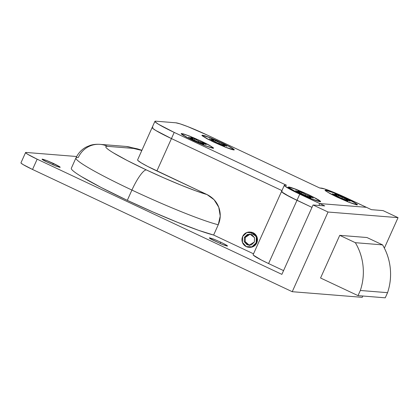 <?xml version="1.0" encoding="UTF-8"?>
<svg xmlns="http://www.w3.org/2000/svg" width="419" height="419" viewBox="0 0 419 419"><rect width="100%" height="100%" fill="white"/><g stroke="black" fill="none" stroke-linecap="round" stroke-linejoin="round"><path stroke-width="0.63" d="M71.293 168.344A81.972 6.479 24.2 0 0 127.297 200.35L152.898 211.962L177.693 222.389L198.768 230.398L213.632 235.038L253.526 253.82L213.632 235.038L218.252 224.757A81.972 6.479 -155.8 0 1 131.917 190.069L127.297 200.35A81.972 6.479 24.2 0 0 213.632 235.038L218.252 224.757L220.242 216.026L218.755 207.237L214.083 199.722L207.002 194.552A59.362 4.693 -155.8 0 1 146.346 169.92A22.616 4.887 115.2 0 0 131.917 190.069A81.972 6.479 24.2 0 0 218.252 224.757C220.724 219.006 220.886 213.166 218.755 207.237C216.675 201.722 212.758 197.49 207.002 194.552L195.898 190.896L181.003 185.14L163.881 177.897L146.346 169.92L127.313 160.561L113.25 152.788C109.61 150.578 107.295 148.913 106.3 147.797C105.305 146.676 105.714 146.189 107.515 146.336L133.446 148.42L141.832 150.458L133.446 148.42A22.616 22.008 -85.4 0 0 125.663 146.414A22.616 22.008 94.6 0 1 133.446 148.42L107.515 146.336A22.616 22.008 -85.4 0 0 100.591 144.403M220.08 243.554L220.708 242.161L224.987 244.314L227.459 246.037L222.599 244.596L210.652 238.945C209.39 238.175 209.071 237.814 209.699 237.866L213.863 239.202L220.708 242.161L226.223 245.021C227.486 245.785 227.805 246.147 227.177 246.094L223.013 244.759L211.888 239.647L209.416 237.924L214.277 239.364L220.708 242.161L220.08 243.554M52.773 164.808L53.402 163.415L57.681 165.563L60.153 167.286L55.292 165.851L43.346 160.194C42.083 159.424 41.764 159.068 42.392 159.12L46.556 160.451L58.917 166.27C60.179 167.04 60.498 167.396 59.87 167.343L55.706 166.013L44.582 160.901L42.104 159.178L46.97 160.613L53.402 163.415L52.773 164.808M253.123 254.726A22.616 1.786 24.2 0 0 268.574 263.556L283.563 270.611L268.574 263.556L296.987 200.329L311.982 207.384L289.739 196.762L281.73 191.897L284.381 193.803L296.987 200.329A22.616 1.786 -155.8 0 1 281.537 191.499A22.616 1.786 -155.8 0 1 282.197 191.342M137.579 159.932A28.267 2.236 24.2 0 0 156.889 170.968L171.444 138.579L281.945 190.593L171.444 138.579L155.685 130.424L152.375 128.046L155.685 130.424L171.444 138.579A28.267 2.236 -155.8 0 1 152.134 127.544A28.267 2.236 -155.8 0 1 152.956 127.35M76.667 156.512L26.062 152.448L25.716 152.862L27.701 154.292L37.155 159.183L281.877 274.372L313.061 204.975L328.046 212.024L292.237 291.703L32.535 169.465L37.155 159.183A16.959 1.341 -155.8 0 1 25.569 152.563A16.959 1.341 -155.8 0 1 26.062 152.448L76.667 156.512M281.537 191.499A22.616 1.786 24.2 0 0 296.987 200.329L268.574 263.556L261.32 259.99L253.317 255.124M75.918 158.068A81.972 6.479 -155.8 0 1 78.301 157.492A22.616 22.008 94.6 0 1 99.738 144.33A22.616 22.008 94.6 0 1 107.515 146.336A59.362 4.693 -155.8 0 0 146.346 169.92A22.616 4.887 -64.8 0 0 131.917 190.069A81.972 6.479 -155.8 0 1 75.918 158.068A81.972 6.479 24.2 0 0 131.917 190.069L127.297 200.35L101.016 187.419L81.595 176.687C76.567 173.634 73.372 171.334 72 169.789M25.575 152.547L20.955 162.823A16.959 1.341 24.2 0 0 32.535 169.465L37.155 159.183L281.877 274.372L313.061 204.975L324.73 205.912L319.734 203.561L324.73 205.912L313.061 204.975L328.046 212.024L398.05 217.655L384.359 248.116L398.05 217.655L383.066 210.605L398.05 217.655L328.046 212.024L292.237 291.703L362.241 297.333L292.237 291.703L32.535 169.465L23.082 164.573L21.097 163.143M362.833 296.018L362.241 297.333L362.833 296.018M366.955 237.526L339.736 235.337L320.561 278.001L358.015 295.631L385.239 297.82L387.554 292.671A56.534 55.015 -85.4 0 0 382.578 244.879L355.354 242.69A56.534 55.015 94.6 0 1 360.33 290.482L387.554 292.671L360.33 290.482L358.015 295.631L320.561 278.001L339.736 235.337L366.955 237.526L382.578 244.879L366.955 237.526M137.82 160.43L141.13 162.808L147.828 166.505L207.002 194.552L156.889 170.968L174.215 132.414A28.267 2.236 -155.8 0 1 154.904 121.379A28.267 2.236 -155.8 0 1 155.727 121.18L175.823 122.798A28.267 2.236 -155.8 0 1 207.274 135.07L319.645 187.963L321.268 188.094A22.616 1.786 -155.8 0 1 346.429 197.909L371.402 209.668L366.405 207.316L319.734 203.561L366.405 207.316L319.734 203.561L318.89 205.441L319.734 203.561L318.89 205.441L319.734 203.561L299.758 194.159A22.616 1.786 -155.8 0 1 284.312 185.329A22.616 1.786 -155.8 0 1 284.967 185.172L286.586 185.303L174.215 132.414L171.444 138.579L281.945 190.593L171.444 138.579A28.267 2.236 24.2 0 1 152.134 127.544M371.402 209.668L383.066 210.605L371.402 209.668M250.599 232.671L256.056 236.274M213.512 148.274L204.367 145.419L193.274 140.569L183.344 135.431L181.259 133.933L181.626 133.493L189.121 135.897L201.439 141.229L209.484 145.283L213.47 148.289M222.18 142.895L230.23 146.954L234.242 149.944L225.108 147.085L208.306 139.433L202 135.599L202.367 135.164L205.127 135.85L222.18 142.895L232.11 148.038L234.195 149.536L233.828 149.971L231.068 149.284L226.333 147.572L214.015 142.24L206.656 138.558L201.858 135.395L204.053 135.526L210.118 137.668L222.18 142.895M308.531 194.667L316.575 198.726L320.593 201.717L311.458 198.857L294.651 191.205L288.351 187.372L288.712 186.937L291.472 187.623L308.531 194.667L318.456 199.811L320.54 201.309L320.179 201.743L317.419 201.057L312.684 199.344L300.36 194.013L293.001 190.331L288.209 187.167L290.398 187.298L296.469 189.44L308.531 194.667M345.287 197.878L353.374 201.879L357.391 204.875L348.252 202.016L331.45 194.358L325.144 190.53L325.511 190.09L333.005 192.489L351.038 200.633L357.339 204.462L356.972 204.901L349.477 202.497L337.159 197.166L329.8 193.484L325.003 190.32L327.197 190.451L333.262 192.593L345.287 197.878M296.987 200.329L299.758 194.159L296.987 200.329L311.982 207.384L296.987 200.329M319.734 203.561L366.405 207.316L338.39 194.28L324.772 188.969L319.645 187.963L207.274 135.07L187.717 126.606L180.201 123.888L175.823 122.798L155.727 121.18L155.15 121.877L158.461 124.254L174.215 132.414L286.586 185.303L284.967 185.172L284.506 185.727L292.509 190.593L319.734 203.561M201.439 141.229L207.148 144.036L213.454 147.865L213.088 148.305L205.593 145.906L193.274 140.569L185.91 136.893L181.118 133.724L183.307 133.86L189.378 135.997L201.439 141.229M385.239 297.82L358.015 295.631L360.33 290.482C363.006 282.516 363.907 274.356 363.037 265.992C362.168 257.627 359.607 249.86 355.354 242.69L382.578 244.879C386.831 252.049 389.392 259.817 390.262 268.181C391.131 276.545 390.23 284.705 387.554 292.671L385.239 297.82M339.736 235.337L355.354 242.69L339.736 235.337M337.353 197.181A16.959 1.341 -155.8 0 1 325.767 190.566A16.959 1.341 -155.8 0 1 345.13 197.81L354.589 202.702L356.574 204.132L356.223 204.545L353.594 203.891L349.085 202.262L337.353 197.181L327.899 192.29L325.914 190.86L326.26 190.441L333.398 192.73L345.13 197.81A16.959 1.341 -155.8 0 1 356.559 204.54A16.959 1.341 -155.8 0 1 337.353 197.181M340.422 196.579L334.797 193.987L336.803 195.406L332.356 193.788L334.556 195.123L347.686 201.005L345.68 199.585L350.127 201.199L347.927 199.868L342.391 197.585L342.03 198.391L342.391 197.585L338.536 195.443L338.054 196.511M344.308 199.695L344.785 198.632L344.308 199.695M347.744 200.277L347.927 199.868L344.785 198.632M347.686 201.005L345.911 199.915L345.748 200.277L345.68 199.585L345.429 200.151L345.68 199.585L350.127 201.199M342.066 198.412L343.952 199.544M334.556 195.123L337.698 196.359M334.797 193.987L336.572 195.076L336.572 195.914L336.803 195.406L335.441 194.987L335.252 195.395L335.441 194.987L332.356 193.788M245.162 241.711L245.335 237.39L244.392 237.311L249.839 234.027L254.543 237.667L254.38 242.014L254.548 237.693L251.693 234.525L247.488 234.368L244.392 237.311L244.219 241.637L247.074 244.806L251.285 244.963L254.38 242.014L248.933 245.298L244.23 241.663L244.392 237.311L245.335 237.39L245.105 241.538L249.405 245.314M249.122 247.315L252.594 246.87L256.774 242.889L256.124 242.837A7.631 7.427 94.6 0 1 248.237 247.21A7.631 7.427 94.6 0 1 242.643 236.489A7.631 7.427 94.6 0 1 250.531 232.121A7.631 7.427 94.6 0 1 256.124 242.837L256.774 242.889A7.631 7.427 -85.4 0 0 251.18 232.173M250.311 234.09L245.335 237.39L248.441 234.441M249.42 247.325L249.352 247.32A7.631 7.427 -85.4 0 0 256.774 242.889L257.004 237.054L253.149 232.775L250.295 232.063M256.124 242.837L251.945 246.817L246.267 246.602L242.412 242.329L242.643 236.489L246.822 232.514L252.505 232.723L256.355 237.002L256.124 242.837M300.554 194.028A16.959 1.341 -155.8 0 1 288.969 187.408A16.959 1.341 -155.8 0 1 308.337 194.652L313.773 197.328L319.776 200.973L319.43 201.392L316.801 200.738L312.291 199.109L300.554 194.028L295.117 191.352L289.115 187.707L289.461 187.288L296.6 189.577L308.337 194.652A16.959 1.341 -155.8 0 1 319.765 201.387A16.959 1.341 -155.8 0 1 300.554 194.028M303.623 193.421L297.998 190.834L300.004 192.248L295.563 190.635L297.757 191.97L310.893 197.852L308.887 196.432L313.328 198.046L311.134 196.71L305.598 194.432L305.231 195.238L305.598 194.432L301.738 192.29L301.256 193.358M307.509 196.542L307.986 195.479L307.509 196.542M310.945 197.124L311.134 196.71L307.986 195.479M310.893 197.852L309.112 196.757L308.95 197.124L308.887 196.432L308.63 196.993L308.887 196.432L313.328 198.046M305.268 195.259L307.153 196.391M297.757 191.97L300.905 193.201M297.998 190.834L299.779 191.923L299.774 192.761L300.004 192.248L298.642 191.829L298.459 192.242L298.642 191.829L295.563 190.635M193.468 140.585A16.959 1.341 -155.8 0 1 181.877 133.97A16.959 1.341 -155.8 0 1 201.246 141.213L210.699 146.105L212.684 147.535L212.339 147.954L205.2 145.665L188.026 137.914L182.024 134.263L182.375 133.85L184.999 134.504L189.508 136.133L201.246 141.213A16.959 1.341 -155.8 0 1 212.674 147.944A16.959 1.341 -155.8 0 1 193.468 140.585M198.177 141.816L203.802 144.408L201.796 142.989L206.237 144.607L204.043 143.272L198.506 140.994L198.14 141.8L198.506 140.994L194.646 138.851L190.912 137.39L192.913 138.809L188.471 137.196L200.062 142.952M200.418 143.099L200.9 142.036L200.418 143.099M203.859 143.68L204.043 143.272L200.9 142.036M203.802 144.408L202.026 143.319L201.858 143.68L201.796 142.989L201.539 143.555L201.796 142.989L206.237 144.607M190.666 138.527L193.814 139.763M190.912 137.39L192.688 138.48L192.682 139.318L192.913 138.809L191.551 138.39L191.368 138.804L191.551 138.39L188.471 137.196M196.532 139.983L194.646 138.851L194.17 139.92M214.209 142.256A16.959 1.341 -155.8 0 1 202.618 135.636A16.959 1.341 -155.8 0 1 221.986 142.879L227.423 145.555L233.43 149.201L233.079 149.62L225.941 147.336L214.209 142.256L208.772 139.579L202.765 135.934L203.115 135.515L210.254 137.804L221.986 142.879A16.959 1.341 -155.8 0 1 233.414 149.614A16.959 1.341 -155.8 0 1 214.209 142.256M218.917 143.487L224.542 146.079L222.536 144.66L226.983 146.273L224.783 144.937L219.247 142.659L218.886 143.466L219.247 142.659L215.392 140.517L211.653 139.061L213.653 140.475L209.212 138.862L220.803 144.618M221.164 144.77L221.641 143.707L221.164 144.77M224.6 145.351L224.783 144.937L221.641 143.707M224.542 146.079L222.767 144.984L222.604 145.351L222.536 144.66L222.285 145.22L222.536 144.66L226.983 146.273M211.412 140.197L214.554 141.428M211.653 139.061L213.428 140.15L213.423 140.988L213.653 140.475L212.297 140.056L212.108 140.47L212.297 140.056L209.212 138.862M217.272 141.648L215.392 140.517L214.91 141.585M154.915 121.348L137.589 159.901M284.318 185.308L253.134 254.7M126.014 146.441L100.089 144.356C96.391 144.105 93.118 144.44 90.279 145.356L86.293 147.001C81.653 149.463 78.206 153.124 75.944 157.973L71.324 168.255M141.921 150.269L137.521 148.881L126.349 146.472M325.998 191.226L325.788 190.682M356.05 204.734L356.59 204.535M248.933 245.298L249.876 245.377M249.839 234.027L250.232 234.059M289.199 188.073L288.99 187.529M319.252 201.581L319.791 201.382M182.108 134.635L181.898 134.09M212.166 148.143L212.705 147.938M202.848 136.301L202.639 135.756M232.906 149.808L233.446 149.604"/></g></svg>
